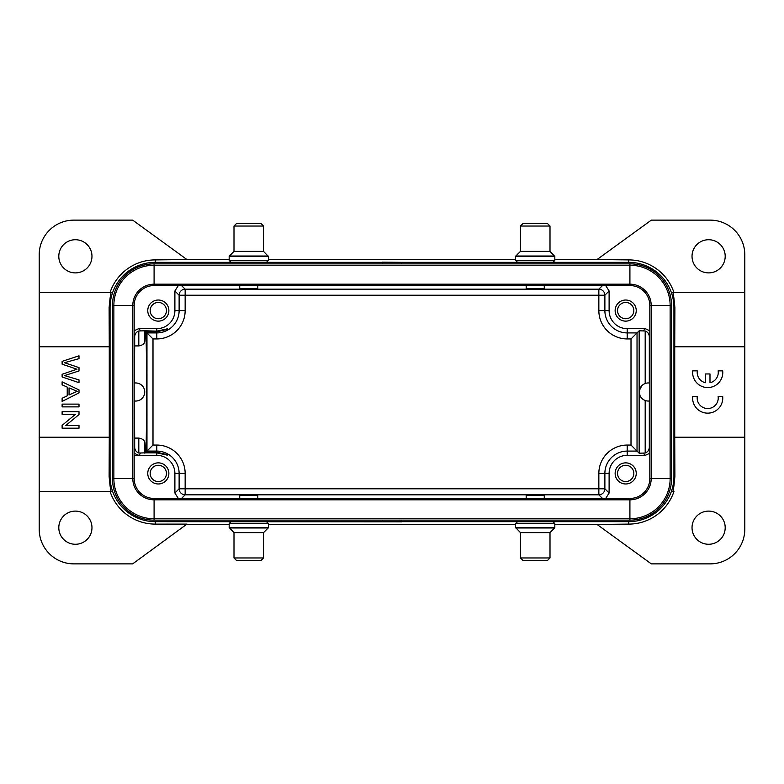 <?xml version="1.0" encoding="UTF-8"?>
<svg xmlns="http://www.w3.org/2000/svg" width="784" height="784" viewBox="0 0 784 784"><rect width="100%" height="100%" fill="white"/><g stroke="black" fill="none" stroke-linecap="round" stroke-linejoin="round"><path stroke-width="1.18" d="M138.807 438.089C142.727 438.785 144.736 440.432 144.844 443.029L145.187 452.868L138.807 453.015L138.807 438.089L134.681 438.089L134.338 401.045M145.187 452.868L156.8 452.868C171.177 455.965 171.177 455.749 156.8 452.221L156.8 451.094L146.971 451.094L145.834 452.221C146.833 436.708 146.833 347.292 145.834 331.779L156.8 331.779L165.375 329.819L167.168 328.672M178.291 285.552L174.891 290.982L179.124 295.215A6.027 6.027 135 0 1 185.151 289.188L185.151 310.582A28.351 28.351 0 0 1 156.8 338.943L156.8 332.906L146.971 332.906L152.998 338.943L152.998 445.057L146.971 451.094L146.971 332.906L145.834 331.779M174.891 290.982L174.891 310.582L179.124 310.582A22.324 22.324 0 0 1 156.8 332.906L156.8 331.779C171.177 328.251 171.177 328.035 156.8 331.132L144.844 330.779L144.844 340.971C144.746 343.559 142.737 345.205 138.807 345.911L138.807 330.985C136.22 332.014 134.848 333.915 134.681 336.708L134.681 345.911L138.807 345.911M134.182 330.721L138.709 328.672L156.8 328.672A18.091 18.091 0 0 0 174.891 310.582M138.807 330.985L144.844 330.779M167.168 455.318L165.375 454.181L156.8 452.221L145.834 452.221M725.2 256.309A16.582 16.582 0 0 0 708.618 239.728A16.582 16.582 0 0 0 692.027 256.309A16.582 16.582 0 0 0 708.618 272.891A16.582 16.582 0 0 0 725.2 256.309M705.424 382.719A10.535 10.535 0 0 1 697.329 370.852L692.723 370.852A15.072 15.072 0 0 0 707.707 387.57A15.072 15.072 0 0 0 722.691 370.852L718.144 370.852A10.535 10.535 0 0 1 709.99 382.729L709.99 373.958L705.424 373.958L705.424 382.719M722.672 396.43L718.115 396.43A10.535 10.535 0 0 1 707.707 408.552A10.535 10.535 0 0 1 697.299 396.43L692.693 396.43A15.072 15.072 0 0 0 707.678 413.148A15.072 15.072 0 0 0 722.672 396.43M725.2 527.691A16.582 16.582 0 0 0 708.618 511.109A16.582 16.582 0 0 0 692.027 527.691A16.582 16.582 0 0 0 708.618 544.272A16.582 16.582 0 0 0 725.2 527.691M158.309 465.275A8.144 8.144 0 0 0 150.165 473.418A8.144 8.144 0 0 0 158.309 481.552A8.144 8.144 0 0 0 166.453 473.418A8.144 8.144 0 0 0 158.309 465.275M158.309 483.973A10.555 10.555 0 0 0 168.864 473.418A10.555 10.555 0 0 0 158.309 462.864A10.555 10.555 0 0 0 147.755 473.418A10.555 10.555 0 0 0 158.309 483.973M158.309 302.448A8.144 8.144 0 0 0 150.165 310.582A8.144 8.144 0 0 0 158.309 318.725A8.144 8.144 0 0 0 166.453 310.582A8.144 8.144 0 0 0 158.309 302.448M158.309 321.136A10.555 10.555 0 0 0 168.864 310.582A10.555 10.555 0 0 0 158.309 300.027A10.555 10.555 0 0 0 147.755 310.582A10.555 10.555 0 0 0 158.309 321.136M625.691 318.725A8.144 8.144 0 0 0 633.835 310.582A8.144 8.144 0 0 0 625.691 302.448A8.144 8.144 0 0 0 617.547 310.582A8.144 8.144 0 0 0 625.691 318.725M625.691 300.027A10.555 10.555 0 0 0 615.136 310.582A10.555 10.555 0 0 0 625.691 321.136A10.555 10.555 0 0 0 636.245 310.582A10.555 10.555 0 0 0 625.691 300.027M625.691 481.552A8.144 8.144 0 0 0 633.835 473.418A8.144 8.144 0 0 0 625.691 465.275A8.144 8.144 0 0 0 617.547 473.418A8.144 8.144 0 0 0 625.691 481.552M625.691 462.864A10.555 10.555 0 0 0 615.136 473.418A10.555 10.555 0 0 0 625.691 483.973A10.555 10.555 0 0 0 636.245 473.418A10.555 10.555 0 0 0 625.691 462.864M649.818 401.045L648.309 401.045A9.045 9.045 0 0 1 639.264 392A9.045 9.045 0 0 1 648.309 382.955L649.818 382.955M649.319 401.045L649.319 447.292C649.152 450.085 647.78 451.986 645.193 453.015L639.156 453.221L639.156 330.779L645.193 330.985L645.193 383.503M645.193 330.985C647.78 332.014 649.162 333.925 649.319 336.708L649.319 382.955M605.709 285.552L609.109 290.982L609.109 310.582A18.091 18.091 0 0 0 627.2 328.672L645.291 328.672L649.818 330.819M639.421 390.334L641.89 385.62M640.048 395.685L639.264 392.049M649.818 453.279L645.291 455.328L627.2 455.328A18.091 18.091 0 0 0 609.109 473.418L598.849 473.418L598.849 488.785L604.876 488.785A6.027 6.027 -45 0 1 598.849 494.812L598.849 488.785L185.151 488.785L185.151 494.812A6.027 6.027 45 0 1 179.124 488.785L174.891 493.018L174.891 473.418A18.091 18.091 0 0 0 156.8 455.328L156.8 452.868M609.109 473.418L609.109 493.018L605.709 498.448M631.002 338.943L637.029 332.906L637.029 451.094L631.002 445.057L631.002 338.943L627.2 338.943L627.2 332.906L637.029 332.906L639.156 330.779M598.849 473.418A28.351 28.351 0 0 1 627.2 445.057L627.2 451.094L637.029 451.094L639.156 453.221M145.187 331.132L144.844 340.971M134.182 382.955L135.691 382.955A9.045 9.045 0 0 1 144.736 392A9.045 9.045 0 0 1 135.691 401.045L134.182 401.045M138.807 453.015C136.22 451.986 134.838 450.075 134.681 447.292L134.681 438.089M156.8 455.328L138.709 455.328L134.182 453.279M178.291 498.448L174.891 493.018M181.525 285.552L185.151 289.188L598.849 289.188A6.027 6.027 -135 0 1 604.876 295.215L609.109 290.982M134.338 382.955L134.681 345.911M110.064 292.491L39.2 292.491L110.064 292.491A47.677 47.677 0 0 1 155.291 259.896L186.955 259.553L132.672 220.128L73.872 220.128A34.672 34.672 0 0 0 39.2 254.8L39.2 437.227L109.27 437.227L109.123 476.427L110.064 476.427A45.227 45.227 0 0 0 155.291 521.664L401.653 521.821L401.653 520.155M673.936 292.491A47.677 47.677 0 0 0 628.709 259.896L597.045 259.553L651.328 220.128L710.128 220.128A34.672 34.672 0 0 1 744.8 254.8L744.8 292.491L672.692 292.491L744.8 292.491L744.8 346.773L674.73 346.773L674.877 307.573C673.985 297.626 673.26 292.599 672.692 292.491M401.653 263.845L401.653 262.336L628.709 262.336A45.227 45.227 0 0 1 673.936 307.573L673.936 476.427A45.227 45.227 0 0 1 628.709 521.664L401.653 521.664M401.653 262.336L382.347 262.179L382.347 263.845M744.8 437.227L744.8 529.2A34.672 34.672 0 0 1 710.128 563.872L651.328 563.872L597.045 524.447L628.709 524.104A47.677 47.677 0 0 0 673.936 491.509L672.692 491.509C673.27 491.382 673.995 486.354 674.877 476.427L674.73 437.227L744.8 437.227L744.8 346.773M674.73 346.773L674.73 437.227M91.973 256.309A16.582 16.582 0 0 0 75.382 239.728A16.582 16.582 0 0 0 58.8 256.309A16.582 16.582 0 0 0 75.382 272.891A16.582 16.582 0 0 0 91.973 256.309M597.045 259.71L554.827 259.71M515.627 259.71L268.373 259.71M229.173 259.71L186.955 259.71M597.045 524.29L554.827 524.29M515.627 524.29L268.373 524.29M229.173 524.29L186.955 524.29M91.973 527.691A16.582 16.582 0 0 0 75.382 511.109A16.582 16.582 0 0 0 58.8 527.691A16.582 16.582 0 0 0 75.382 544.272A16.582 16.582 0 0 0 91.973 527.691M186.955 524.104L132.672 563.872L73.872 563.872A34.672 34.672 0 0 1 39.2 529.2L39.2 491.509L110.064 491.509A47.677 47.677 0 0 0 155.291 524.104L186.955 524.104M62.112 361.355L79.008 355.818L79.008 358.651L64.484 362.708L79.008 367.627L79.008 370.959L64.484 375.585L79.008 379.897L79.008 382.68L62.112 376.947L62.112 374.282L76.959 369.215L62.122 364.178L62.112 361.355M74.98 368.607L76.959 369.225L62.112 374.282M73.725 392.813L69.051 394.989L69.051 387.904L77.224 391.334L73.725 392.804M62.112 381.877L79.008 389.903L79.008 392.882L62.112 401.428L62.112 398.282L67.228 395.842L67.228 387.11L62.112 384.817L62.112 381.877M79.008 404.113L62.112 404.113L62.112 406.876L79.008 406.876L79.008 404.113M79.008 411.718L62.112 411.718L62.112 414.373L75.391 414.373L62.112 425.349L62.112 428.182L79.008 428.182L79.008 425.536L65.748 425.536L79.008 414.56L79.008 411.718M109.27 437.227L109.27 346.773L39.2 346.773M111.308 292.491C110.74 292.608 110.005 297.636 109.123 307.573L109.27 346.773M39.2 437.227L39.2 491.509L111.308 491.509C110.74 491.401 110.005 486.374 109.123 476.427M110.064 476.427L110.064 307.573A45.227 45.227 0 0 1 155.291 262.336L382.347 262.336M382.347 521.664L382.347 520.155M526.182 285.552L526.182 288.767L544.272 288.767L544.272 285.552M544.272 262.228L535.227 262.228L553.024 262.228L554.827 260.425L515.627 260.425L517.44 262.228L535.227 262.228M547.595 223.636L535.227 223.636L547.595 223.636L550.005 226.047L520.458 226.047L520.458 251.38L550.005 251.38L554.827 256.456L515.627 256.456L515.627 260.425M535.227 223.636L522.869 223.636L535.227 223.636M671.525 305.456L671.525 478.544A41.611 41.611 0 0 1 629.915 520.155A41.611 41.611 0 0 0 671.525 478.544L670.144 478.544L670.144 305.456L671.525 305.456A41.611 41.611 0 0 0 629.915 263.845L154.085 263.845A41.611 41.611 0 0 0 112.475 305.456L112.475 478.544A41.611 41.611 0 0 0 154.085 520.155L629.915 520.155L629.915 518.773A40.229 40.229 0 0 0 670.144 478.544L651.19 478.544L651.19 305.456L670.144 305.456A40.229 40.229 0 0 0 629.915 265.227L629.915 263.845A41.611 41.611 0 0 1 671.525 305.456M629.915 498.448L154.085 498.448A19.904 19.904 0 0 1 134.182 478.544L134.182 305.456A19.904 19.904 0 0 1 154.085 285.552L629.915 285.552A19.904 19.904 0 0 1 649.818 305.456L649.818 478.544L651.19 478.544A21.276 21.276 0 0 1 629.915 499.82L629.915 518.773L154.085 518.773L154.085 520.155A41.611 41.611 0 0 1 112.475 478.544L113.856 478.544A40.229 40.229 0 0 0 154.085 518.773L154.085 499.82L629.915 499.82L629.915 498.448A19.904 19.904 0 0 0 649.818 478.544M239.728 285.552L239.728 288.767L257.818 288.767L257.818 285.552M257.818 262.228L239.728 262.228M248.881 262.228L230.976 262.228L229.173 260.425L268.373 260.425L266.56 262.228L248.881 262.228M261.131 223.636L248.773 223.636L261.131 223.636L263.542 226.047L233.995 226.047L233.995 251.38L263.542 251.38L268.373 256.456L229.173 256.456L229.173 260.425M248.773 223.636L236.405 223.636L248.773 223.636M257.818 498.448L257.818 495.233L239.728 495.233L239.728 498.448M239.728 521.772L248.773 521.772L230.976 521.772L229.173 523.575L268.373 523.575L266.56 521.772L248.773 521.772M236.405 560.364L248.773 560.364L236.405 560.364L233.995 557.953L263.542 557.953L263.542 532.62L233.995 532.62L229.173 527.544L268.373 527.544L268.373 523.575M248.773 560.364L261.131 560.364L248.773 560.364M544.272 498.448L544.272 495.233L526.182 495.233L526.182 498.448M526.182 521.772L535.227 521.772L517.44 521.772L515.627 523.575L554.827 523.575L553.024 521.772L535.227 521.772M522.869 560.364L535.227 560.364L522.869 560.364L520.458 557.953L550.005 557.953L550.005 532.62L520.458 532.62L515.627 527.544L554.827 527.544L554.827 523.575M535.227 560.364L547.595 560.364L535.227 560.364M144.844 443.029L144.844 453.221M156.8 331.132L156.8 328.672M140.708 330.681L138.709 328.672M649.818 447.782L649.319 447.292M649.319 336.708L649.818 336.218M645.291 328.672L643.292 330.681M645.193 400.487L645.193 453.015M643.292 453.319L645.291 455.328M602.475 498.448L598.849 494.812L185.151 494.812L181.525 498.448M609.109 493.018L604.876 488.785L604.876 473.418A22.324 22.324 0 0 1 627.2 451.094L627.2 455.328M627.2 445.057L631.002 445.057M627.2 328.672L627.2 332.906A22.324 22.324 0 0 1 604.876 310.582L609.109 310.582M598.849 310.582L598.849 295.215L604.876 295.215L604.876 310.582L598.849 310.582A28.351 28.351 0 0 0 627.2 338.943M185.151 310.582L179.124 310.582L179.124 295.215L598.849 295.215L598.849 289.188L602.475 285.552M156.8 338.943L152.998 338.943M134.681 447.292L134.182 447.782M134.182 455.328L138.709 455.328L140.708 453.319M152.998 445.057L156.8 445.057L156.8 451.094A22.324 22.324 0 0 1 179.124 473.418L174.891 473.418M185.151 473.418L179.124 473.418L179.124 488.785L185.151 488.785L185.151 473.418A28.351 28.351 0 0 0 156.8 445.057M134.182 336.218L134.681 336.708M628.709 262.336L628.709 259.896M674.877 307.573L673.936 307.573M673.936 476.427L674.877 476.427M628.709 524.104L628.709 521.664M155.291 521.664L155.291 524.104M110.064 307.573L109.123 307.573M155.291 259.896L155.291 262.336M520.458 251.38L515.803 256.025L554.651 256.025M649.818 305.456L651.19 305.456A21.276 21.276 0 0 0 629.915 284.18L629.915 265.227L154.085 265.227L154.085 263.845A41.611 41.611 0 0 0 112.475 305.456L113.856 305.456L113.856 478.544L132.81 478.544A21.276 21.276 0 0 0 154.085 499.82L154.085 498.448M629.915 285.552L629.915 284.18L154.085 284.18L154.085 265.227A40.229 40.229 0 0 0 113.856 305.456L132.81 305.456L132.81 478.544L134.182 478.544M154.085 285.552L154.085 284.18A21.276 21.276 0 0 0 132.81 305.456L134.182 305.456M233.995 251.38L229.349 256.025L268.197 256.025M263.542 532.62L268.197 527.975L229.349 527.975M550.005 532.62L554.651 527.975L515.803 527.975M554.827 256.456L554.827 260.425M550.005 226.047L550.005 251.38M522.869 223.636L520.458 226.047M268.373 256.456L268.373 260.425M263.542 226.047L263.542 251.38M236.405 223.636L233.995 226.047M229.173 527.544L229.173 523.575M233.995 557.953L233.995 532.62M261.131 560.364L263.542 557.953M515.627 527.544L515.627 523.575M520.458 557.953L520.458 532.62M547.595 560.364L550.005 557.953"/></g></svg>
